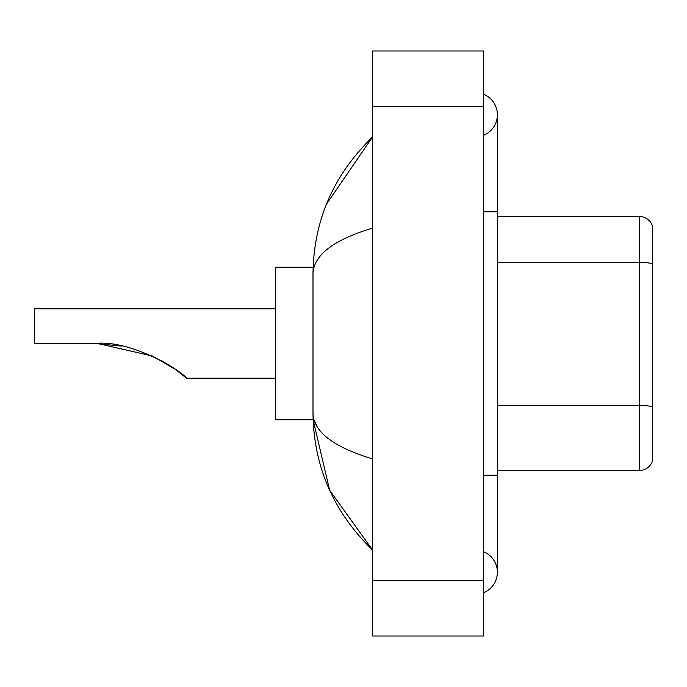 <?xml version="1.0" encoding="UTF-8"?>
<svg xmlns="http://www.w3.org/2000/svg" width="687" height="687" viewBox="0 0 687 687"><rect width="100%" height="100%" fill="white"/><g stroke="black" fill="none" stroke-linecap="round" stroke-linejoin="round"><path stroke-width="1.03" d="M483.519 475.198L497.379 475.198L497.379 114.755A22.182 22.182 0 0 1 483.519 135.322A22.182 22.182 0 0 0 483.519 94.196A22.182 22.182 0 0 1 497.379 114.755A22.182 22.182 0 0 0 483.519 94.196A22.182 22.182 0 0 1 497.379 114.755M483.519 592.804A22.182 22.182 0 0 0 483.519 551.678A22.182 22.182 0 0 1 483.519 592.804A22.182 22.182 0 0 0 497.379 572.245A22.182 22.182 0 0 1 483.519 592.804M372.612 228.084C333.401 239.909 313.53 255.178 312.997 273.907L312.997 413.093C313.444 431.754 333.315 447.031 372.612 458.916M372.612 636.016L483.519 636.016L483.519 50.984L372.612 50.984L372.612 636.016M312.997 273.907C313.598 220.596 333.461 174.936 372.612 136.936L326.497 204.116M313.117 267.252L275.573 267.252L275.573 419.748L313.117 419.748L329.648 490.26L372.612 550.064C333.461 512.055 313.59 466.404 312.997 413.093M317.162 426.679L313.985 419.748M652.65 226.495A13.86 13.86 0 0 0 639.339 216.517A13.86 13.86 0 0 1 652.65 226.495L652.65 460.505A13.86 13.86 0 0 1 639.339 470.483L497.379 470.483M652.65 264.066A13.86 2.405 180 0 0 639.339 262.34L639.339 216.517L497.379 216.517M652.65 264.263L652.65 407.142A13.86 2.405 180 0 0 639.339 405.407L639.339 262.34L497.379 262.34M186.46 378.159L175.262 369.262L152.239 355.978L97.794 343.534L152.239 355.978L175.262 369.262L186.46 378.159L175.262 369.262L152.239 355.978L97.794 343.534L152.239 355.978L175.262 369.262L186.46 378.159L275.573 378.159M161.101 360.4L172.085 367.064L161.454 360.589M121.384 346.076L94.763 343.5C129.912 339.395 180.355 369.718 186.46 378.159C180.097 369.529 129.886 339.438 94.763 343.5L121.075 346.016M275.573 308.841L34.35 308.841L34.35 343.5L94.763 343.5M483.519 211.802L497.379 211.802M372.612 580.558L483.519 580.558M372.612 106.442L483.519 106.442M639.339 470.483L639.339 405.407L497.379 405.407M497.379 475.198L497.379 572.245M372.612 136.936L367.785 141.591M372.612 550.064L367.785 545.409"/></g></svg>
